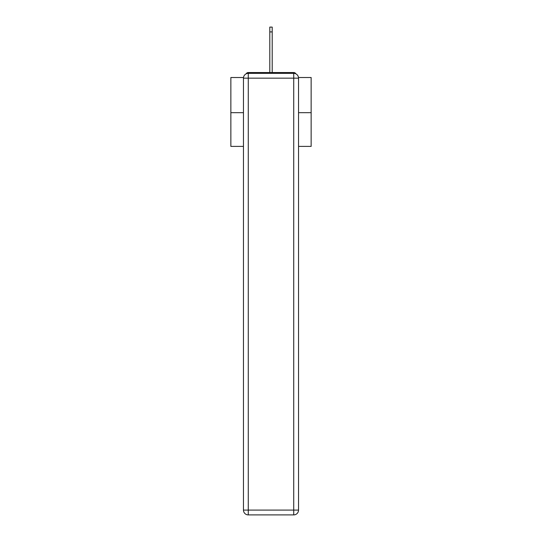 <?xml version="1.0" encoding="UTF-8"?>
<svg xmlns="http://www.w3.org/2000/svg" width="542" height="542" viewBox="0 0 542 542"><rect width="100%" height="100%" fill="white"/><g stroke="black" fill="none" stroke-linecap="round" stroke-linejoin="round"><path stroke-width="0.81" d="M298.493 77.52L311.142 77.52L311.142 146.401L298.54 146.401M243.46 112.682L230.858 112.682L230.858 146.401L243.46 146.401M230.858 112.682L230.858 77.52L243.507 77.52M311.142 112.682L298.54 112.682M295.857 73.847A2.405 2.405 0 0 0 293.723 72.54L248.277 72.54A2.405 2.405 0 0 0 246.143 73.847M293.723 72.54L283.527 72.54M258.473 72.54L248.277 72.54M248.277 73.346L293.723 73.346A4.817 4.817 0 0 1 298.54 78.163L298.54 510.083A4.817 4.817 0 0 1 293.723 514.9L248.277 514.9L248.277 510.083L293.723 510.083L293.723 78.163L248.277 78.163L248.277 510.083L243.46 510.083L243.46 78.163L248.277 78.163L248.277 73.346A4.817 4.817 0 0 0 243.46 78.163A4.817 4.817 0 0 1 248.277 73.346M243.46 510.083A4.817 4.817 0 0 0 248.277 514.9A4.817 4.817 0 0 1 243.46 510.083M269.794 31.917L269.794 27.1L272.206 27.1L272.206 31.917L269.794 31.917L269.794 72.54M272.206 31.917L272.206 72.54M293.723 514.9A4.817 4.817 0 0 0 298.54 510.083L293.723 510.083L293.723 514.9M298.54 78.163A4.817 4.817 0 0 0 293.723 73.346L293.723 78.163L298.54 78.163"/></g></svg>
